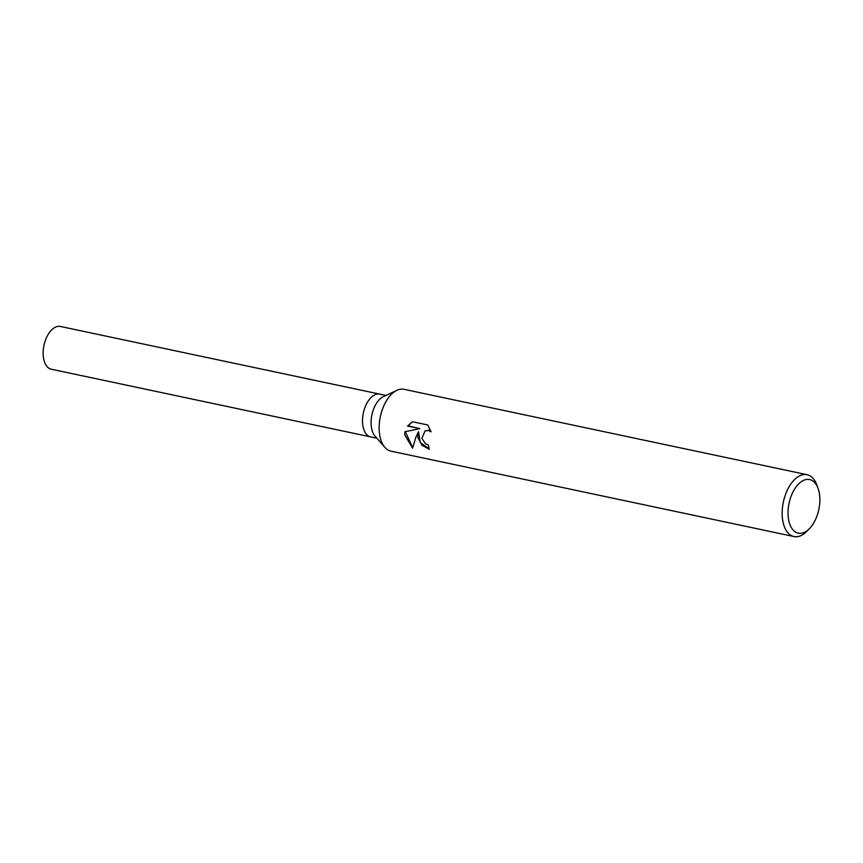 <?xml version="1.0" encoding="UTF-8"?>
<svg xmlns="http://www.w3.org/2000/svg" width="863" height="863" viewBox="0 0 863 863"><rect width="100%" height="100%" fill="white"/><g stroke="black" fill="none" stroke-linecap="round" stroke-linejoin="round"><path stroke-width="1.29" d="M809.634 528.426L807.078 531.09A31.607 17.54 -78 0 1 793.971 536.549L390.971 451.155A31.607 17.54 -78 0 1 384.866 447.368L375.027 436.095A21.866 12.125 -78 0 1 371.09 423.55A21.866 12.125 -78 0 1 383.399 396.624L396.958 390.303A31.607 17.54 -78 0 1 404.067 389.321L807.078 474.704A31.607 17.54 -78 0 1 816.84 485.017L818.102 488.49A27.389 15.2 -78 0 1 819.85 498.555A27.389 15.2 -78 0 1 809.634 528.426A27.389 15.2 -78 0 1 788.048 514.154A27.389 15.2 -78 0 1 799.85 482.784A27.389 15.2 -78 0 1 818.102 488.49M362.514 421.727A21.855 12.125 -78 0 0 370.68 436.894A21.866 12.125 -78 0 1 362.514 421.727A21.866 12.125 -78 0 1 379.742 394.121L385.934 395.437M384.866 447.368A31.607 17.54 -78 0 1 379.17 429.235A31.607 17.54 -78 0 1 396.958 390.303M417.768 437.412L418.533 431.673L415.934 437.023L412.579 448.167L404.628 434.628L404.909 431.759L419.86 428.663L407.519 426.052L412.536 421.748L427.757 424.974L431.069 431.867L428.415 430.464L425.103 430.896L421.845 438.275L425.481 443.679L428.382 444.984A31.607 17.54 102 0 0 429.321 449.289L421.921 445.211L417.768 437.412M793.971 536.549A31.607 17.54 -78 0 1 782.169 514.628A31.607 17.54 -78 0 1 807.078 474.704M429.213 448.911L420.195 442.352L418.533 431.673M425.351 430.777L428.9 430.227L430.799 431.047M412.59 421.759L408.005 425.815L419.86 428.663M405.34 431.673L412.654 447.584M370.561 436.872L51.305 369.224A21.866 12.125 -78 0 1 43.15 354.057A21.866 12.125 -78 0 1 60.367 326.451L379.623 394.1M370.68 436.894L376.872 438.21"/></g></svg>
